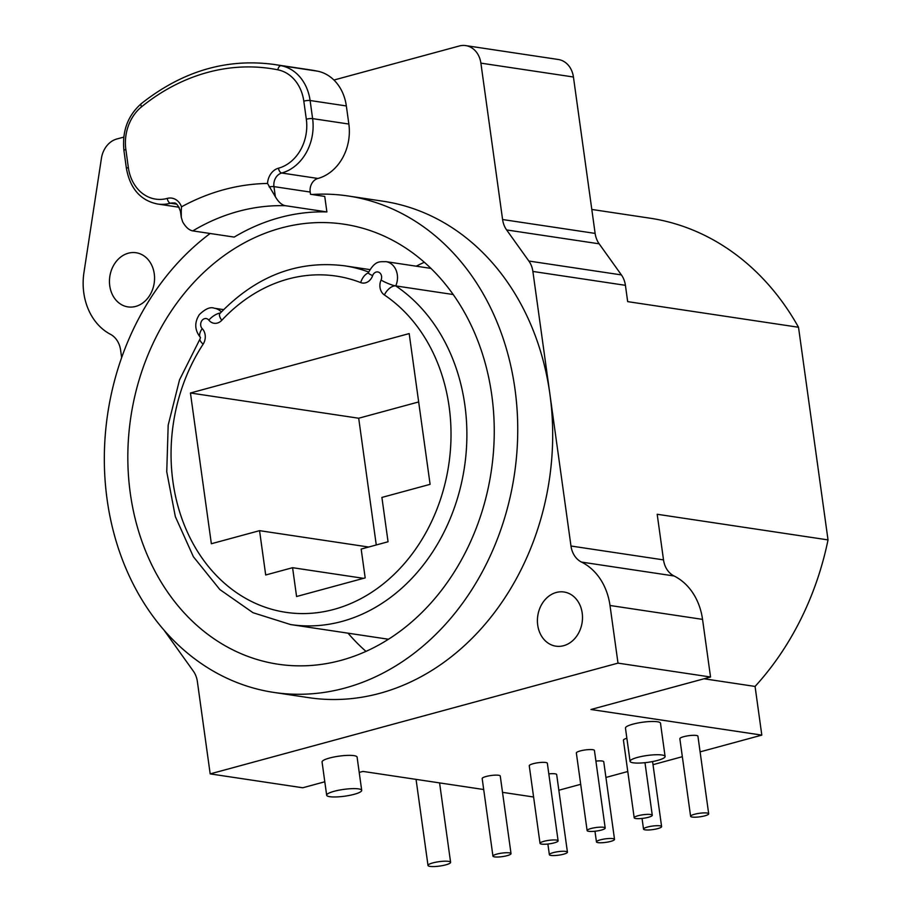 <?xml version="1.0" encoding="UTF-8"?>
<svg xmlns="http://www.w3.org/2000/svg" width="912" height="912" viewBox="0 0 912 912"><rect width="100%" height="100%" fill="white"/><g stroke="black" fill="none" stroke-linecap="round" stroke-linejoin="round"><path stroke-width="1.37" d="M591.808 209.452L649.982 218.185A273.805 224.284 98.5 0 1 798.513 327.26L828.028 539.904A273.805 224.284 98.5 0 1 755.068 686.44L761.816 735.118L700.097 751.876M682.347 756.698L653.015 764.666M627.775 771.518L605.933 777.457M580.693 784.309L558.851 790.237M480.886 63.133L573.431 77.007A22.811 18.696 -81.5 0 0 558.269 59.485L465.736 45.6A22.811 18.696 -81.5 0 1 480.886 63.133L502.592 219.53A22.811 18.696 -81.5 0 0 506.616 229.938L528.857 261.037A22.811 18.696 -81.5 0 1 532.882 271.445L625.415 285.319L627.673 301.633L798.513 327.26M311.984 194.495A250.982 205.599 98.5 0 1 348.27 196L383.211 201.244A250.982 205.599 98.5 0 1 549.89 394.064L570.98 546.014L663.514 559.888L657.187 514.265L828.028 539.904M755.068 686.44L704.041 678.779M121.649 357.664L120.612 350.174A22.811 18.696 -81.5 0 0 110.386 334.259A59.326 48.598 -81.5 0 1 83.972 272.392L101.426 158.323A22.811 18.696 -81.5 0 1 116.816 139L123.758 137.119M570.98 546.014A22.811 18.696 -81.5 0 0 581.525 562.088A61.606 50.468 -81.5 0 1 610.003 605.488L702.548 619.373L710.539 677.012L590.976 709.49L761.816 735.118M702.548 619.373A61.606 50.468 -81.5 0 0 674.059 575.974A22.811 18.696 -81.5 0 1 663.514 559.888M483.702 789.518L362.965 771.415L359.214 772.43M324.809 781.778L302.716 787.774L210.182 773.889L197.368 681.56A22.811 18.696 -81.5 0 0 193.344 671.141L164.035 630.169M625.415 285.319A22.811 18.696 -81.5 0 0 621.391 274.911L599.15 243.812A22.811 18.696 -81.5 0 1 595.126 233.404L573.431 77.007M533.6 797.008L502.523 792.346M610.003 605.488L618.005 663.127L210.182 773.889M618.005 663.127L710.539 677.012M326.667 795.23L322.061 761.976A17.681 3.431 -7.9 0 1 334.088 756.983A17.681 3.431 -7.9 0 1 353.936 755.638A17.681 3.431 -7.9 0 1 357.094 757.108L361.699 790.362A17.681 3.431 -7.9 0 1 349.672 795.355A17.681 3.431 -7.9 0 1 329.825 796.7A17.681 3.431 -7.9 0 1 326.667 795.23A17.681 3.431 -7.9 0 1 338.705 790.237A17.681 3.431 -7.9 0 1 358.553 788.891A17.681 3.431 -7.9 0 1 361.699 790.362M630.067 761.338L625.461 728.084A17.681 3.431 -7.9 0 1 637.488 723.091A17.681 3.431 -7.9 0 1 657.335 721.745A17.681 3.431 -7.9 0 1 660.493 723.216L665.099 756.47A17.681 3.431 -7.9 0 1 653.072 761.463A17.681 3.431 -7.9 0 1 633.224 762.808A17.681 3.431 -7.9 0 1 630.067 761.338A17.681 3.431 -7.9 0 1 642.105 756.344A17.681 3.431 -7.9 0 1 661.952 754.999A17.681 3.431 -7.9 0 1 665.099 756.47M492.947 856.14L482.174 778.54A9.131 1.778 -7.9 0 1 488.387 775.964A9.131 1.778 -7.9 0 1 498.625 775.268A9.131 1.778 -7.9 0 1 500.255 776.032L511.028 853.621A9.131 1.778 -7.9 0 1 504.815 856.197A9.131 1.778 -7.9 0 1 494.566 856.892A9.131 1.778 -7.9 0 1 492.947 856.14A9.131 1.778 -7.9 0 1 499.149 853.564A9.131 1.778 -7.9 0 1 509.398 852.868A9.131 1.778 -7.9 0 1 511.028 853.621M548.819 773.889A9.131 1.778 -7.9 0 1 555.043 773.809A9.131 1.778 -7.9 0 1 556.673 774.573L567.435 852.161A9.131 1.778 -7.9 0 1 561.233 854.738A9.131 1.778 -7.9 0 1 550.985 855.433A9.131 1.778 -7.9 0 1 549.355 854.669A9.131 1.778 -7.9 0 1 555.568 852.093A9.131 1.778 -7.9 0 1 565.816 851.409A9.131 1.778 -7.9 0 1 567.435 852.161M540.029 843.349L529.256 765.749A9.131 1.778 -7.9 0 1 535.469 763.173A9.131 1.778 -7.9 0 1 545.718 762.489A9.131 1.778 -7.9 0 1 547.337 763.241L558.11 840.841A9.131 1.778 -7.9 0 1 551.897 843.418A9.131 1.778 -7.9 0 1 541.648 844.102A9.131 1.778 -7.9 0 1 540.029 843.349A9.131 1.778 -7.9 0 1 546.242 840.773A9.131 1.778 -7.9 0 1 556.48 840.077A9.131 1.778 -7.9 0 1 558.11 840.841M595.901 761.11A9.131 1.778 -7.9 0 1 602.137 761.018A9.131 1.778 -7.9 0 1 603.755 761.782L614.528 839.371A9.131 1.778 -7.9 0 1 608.315 841.947A9.131 1.778 -7.9 0 1 598.067 842.642A9.131 1.778 -7.9 0 1 596.448 841.89A9.131 1.778 -7.9 0 1 602.65 839.314A9.131 1.778 -7.9 0 1 612.898 838.618A9.131 1.778 -7.9 0 1 614.528 839.371M587.111 830.558L576.35 752.97A9.131 1.778 -7.9 0 1 582.551 750.394A9.131 1.778 -7.9 0 1 592.8 749.698A9.131 1.778 -7.9 0 1 594.43 750.462L605.192 828.05A9.131 1.778 -7.9 0 1 598.979 830.627A9.131 1.778 -7.9 0 1 588.742 831.322A9.131 1.778 -7.9 0 1 587.111 830.558A9.131 1.778 -7.9 0 1 593.324 827.982A9.131 1.778 -7.9 0 1 603.573 827.287A9.131 1.778 -7.9 0 1 605.192 828.05M634.193 817.768A9.131 1.778 -7.9 0 1 640.406 815.191A9.131 1.778 -7.9 0 1 650.655 814.507A9.131 1.778 -7.9 0 1 652.274 815.26A9.131 1.778 -7.9 0 1 646.072 817.836A9.131 1.778 -7.9 0 1 635.824 818.531A9.131 1.778 -7.9 0 1 634.193 817.768L623.432 740.179A9.131 1.778 -7.9 0 1 626.875 738.264M690.612 816.308L679.85 738.72A9.131 1.778 -7.9 0 1 686.063 736.144A9.131 1.778 -7.9 0 1 696.301 735.448A9.131 1.778 -7.9 0 1 697.931 736.212L708.692 813.8A9.131 1.778 -7.9 0 1 702.479 816.377A9.131 1.778 -7.9 0 1 692.242 817.072A9.131 1.778 -7.9 0 1 690.612 816.308A9.131 1.778 -7.9 0 1 696.825 813.732A9.131 1.778 -7.9 0 1 707.074 813.037A9.131 1.778 -7.9 0 1 708.692 813.8M210.148 233.495A250.982 205.599 -81.5 0 0 107.114 499.571A250.982 205.599 -81.5 0 0 273.805 692.413L308.746 697.657A250.982 205.599 -81.5 0 0 379.814 693.314A250.982 205.599 98.5 0 0 549.89 394.064L532.882 271.445M582.198 613.046A27.383 22.424 -81.5 0 0 564.015 592.002A27.383 22.424 -81.5 0 0 537.715 625.13A27.383 22.424 -81.5 0 0 555.898 646.163A27.383 22.424 -81.5 0 0 582.198 613.046M333.94 80.028L459.272 45.999A22.811 18.696 -81.5 0 1 465.736 45.6M154.253 273.771A27.383 22.424 -81.5 0 0 136.07 252.738A27.383 22.424 -81.5 0 0 109.759 285.855A27.383 22.424 -81.5 0 0 127.942 306.888A27.383 22.424 -81.5 0 0 154.253 273.771M273.805 692.413A250.982 205.599 -81.5 0 0 344.873 688.07A250.982 205.599 98.5 0 0 517.731 431.581A250.982 205.599 98.5 0 0 348.27 196M281.044 228.046A222.46 182.229 -81.5 0 0 127.828 455.396A222.46 182.229 -81.5 0 0 278.035 664.21A222.46 182.229 -81.5 0 0 341.031 660.356A222.46 182.229 98.5 0 0 494.247 433.018A222.46 182.229 98.5 0 0 344.041 224.204A222.46 182.229 98.5 0 0 281.044 228.046M181.511 206.819A253.718 207.833 98.5 0 1 267.524 183.46L275.356 196.718C278.456 202.065 281.831 205.063 285.479 205.713L326.895 211.926A233.187 191.018 -81.5 0 0 234.202 237.097L192.797 230.896C189.137 230.246 185.774 227.248 182.674 221.89L181.283 217.387L181.249 210.775A4.56 0.889 172.1 0 0 180.462 211.413C178.262 205.177 176.005 202.384 173.69 203.034A11.411 9.348 98.5 0 0 170.464 203.228A4.56 2.462 74.8 0 1 167.261 198.406A15.971 13.087 98.5 0 1 181.511 206.819L181.249 210.775M326.895 211.926L324.74 196.411L310.502 194.279L310.194 192.056A11.411 9.348 98.5 0 1 317.923 178.456A45.634 37.381 -81.5 0 0 348.851 124.043L346.343 105.952A45.634 37.381 -81.5 0 0 317.467 71.147A228.171 186.903 -81.5 0 0 310.319 69.893L274.079 64.456C226.689 58.072 182.423 71.136 141.28 103.649C127.805 115.573 122.014 131.18 123.918 150.48L126.426 168.583C130.222 188.704 140.596 200.515 157.537 204.014A45.634 37.381 -81.5 0 0 170.464 203.228L176.404 204.117M424.342 262.268A222.46 182.229 -81.5 0 0 416.214 266.19M348.042 633.179A222.46 182.229 -81.5 0 0 365.974 651.385M376.268 544.966L358.69 418.232L418.665 401.941M409.18 333.587L430.099 484.34L381.9 497.428L388.056 541.762L361.175 549.07L365.176 577.889L296.582 596.516L292.581 567.697L265.7 574.993L259.555 530.659L211.356 543.746L190.437 392.992L409.18 333.587M358.69 418.232L190.437 392.992M368.687 547.029L259.555 530.659M363.523 578.333L292.581 567.697M453.218 294.53L395.751 285.912A17.111 14.022 -81.5 0 0 385.947 261.641C380.281 262.029 375.482 259.692 368.334 272.836L368.368 273.064M430.031 866.4A11.411 2.212 -7.9 0 1 428.002 865.454A11.411 2.212 -7.9 0 1 435.765 862.228A11.411 2.212 -7.9 0 1 448.567 861.361A11.411 2.212 -7.9 0 1 450.596 862.319A11.411 2.212 -7.9 0 1 442.833 865.534A11.411 2.212 -7.9 0 1 430.031 866.4M645.149 829.852A9.131 1.778 -7.9 0 1 643.53 829.099A9.131 1.778 -7.9 0 1 649.743 826.523A9.131 1.778 -7.9 0 1 659.98 825.827A9.131 1.778 -7.9 0 1 661.61 826.591A9.131 1.778 -7.9 0 1 655.397 829.168A9.131 1.778 -7.9 0 1 645.149 829.852M203.125 344.177A169.985 139.24 -81.5 0 0 226.963 585.379A169.985 139.24 -81.5 0 0 426.759 531.115A169.985 139.24 -81.5 0 0 384.362 294.952A11.411 9.348 98.5 0 1 381.056 280.041A5.7 4.674 -81.5 0 0 379.016 272.357A5.7 4.674 -81.5 0 0 372.632 275.641A11.411 9.348 98.5 0 1 360.685 282.583A169.985 139.24 -81.5 0 0 221.776 320.306A11.411 9.348 98.5 0 1 208.837 320.135A5.7 4.674 -81.5 0 0 202.042 320.42A5.7 4.674 -81.5 0 0 202.202 328.616A11.411 9.348 98.5 0 1 203.125 344.177A11.411 3.192 -146.9 0 1 200.036 338.911L200.503 337.554C194.598 330.212 194.222 322.552 199.363 314.583C205.451 308.735 210.455 306.626 214.366 308.245A17.111 14.022 -81.5 0 1 221.365 311.95M388.455 639.244L290.597 624.56A181.397 148.588 -81.5 0 0 456.992 499.856A181.397 148.588 -81.5 0 0 395.751 285.912A11.411 6.099 -56.1 0 0 384.362 294.952M202.202 328.616A11.411 5.552 135.8 0 0 200.275 337.292M208.837 320.135A11.411 5.21 -38.5 0 1 220.385 312.987M221.776 320.306A11.411 4.207 -137 0 1 219.906 313.5C256.226 275.948 297.734 260.045 344.417 265.791A181.397 148.588 -81.5 0 1 368.653 272.015M360.685 282.583A11.411 6.441 -68.8 0 1 368.323 272.939M372.632 275.641A11.411 1.482 -160.7 0 1 368.334 272.836M381.056 280.041A11.411 2.075 23.9 0 0 395.751 285.912M192.797 230.896A233.187 191.018 98.5 0 1 285.479 205.713M275.356 196.718L273.953 186.618A11.411 9.348 98.5 0 1 281.694 173.018A45.634 37.381 -81.5 0 0 312.611 118.617L310.103 100.514A45.634 37.381 -81.5 0 0 281.227 65.71A228.171 186.903 -81.5 0 0 274.079 64.456M310.194 192.056L273.953 186.618A4.56 0.889 -7.9 0 0 269.131 186.914M267.524 183.46A15.971 13.087 98.5 0 1 278.491 168.196A4.56 2.462 74.8 0 0 281.694 173.018L317.923 178.456M278.491 168.196A41.074 33.641 -81.5 0 0 306.318 119.233L303.81 101.141A41.074 33.641 -81.5 0 0 277.818 69.802A223.6 183.164 -81.5 0 0 141.565 106.807A41.074 33.641 -81.5 0 0 125.845 149.465L128.353 167.557A41.074 33.641 -81.5 0 0 167.261 198.406M348.851 124.043L312.611 118.617A4.56 0.889 -7.9 0 0 306.318 119.233M303.81 101.141A4.56 0.889 -7.9 0 1 310.103 100.514L346.343 105.952M277.818 69.802A4.56 2.611 -78.8 0 1 281.227 65.71L317.467 71.147M141.565 106.807A4.56 1.949 -129 0 1 141.28 103.649M125.845 149.465A4.56 0.889 172.1 0 0 123.918 150.48M128.353 167.557A4.56 0.889 172.1 0 0 126.426 168.583M581.525 562.088L674.059 575.974M528.857 261.037L621.391 274.911M506.616 229.938L599.15 243.812M502.592 219.53L595.126 233.404M290.597 624.56L252.989 612.704L219.849 589.551L193.401 556.765L175.332 516.614L166.748 471.743L168.184 425.14L179.527 379.871L200.036 338.911M369.85 269.599L344.417 265.791M223.622 309.635L214.366 308.245M430.977 268.402L385.947 261.641M179.14 207.252L157.537 204.014M180.462 211.413L181.283 217.387M450.596 862.319L439.584 782.906M428.002 865.454L416.054 779.372M549.355 854.669L547.884 844.022M596.448 841.89L594.966 831.242M643.53 829.099L642.048 818.452M661.61 826.591L652.582 761.566M652.274 815.26L644.978 762.683"/></g></svg>
